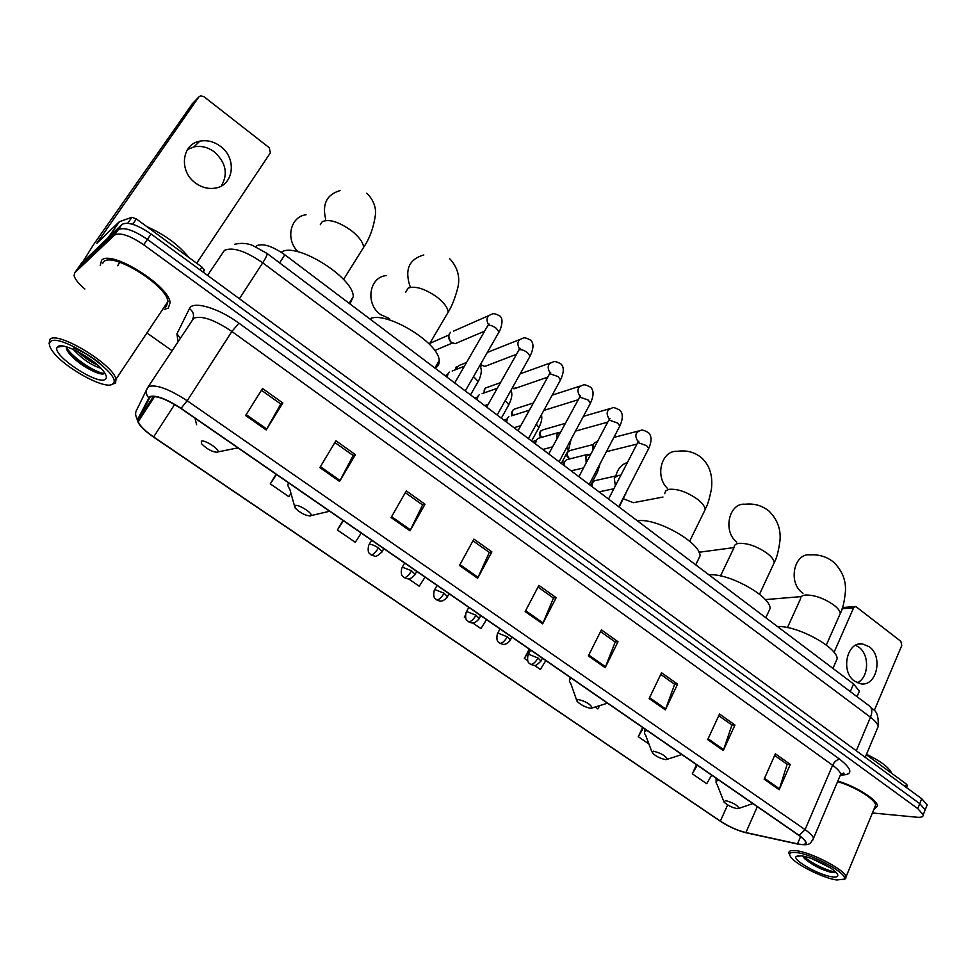 <?xml version="1.0" encoding="UTF-8"?>
<svg xmlns="http://www.w3.org/2000/svg" width="976" height="976" viewBox="0 0 976 976"><rect width="100%" height="100%" fill="white"/><g stroke="black" fill="none" stroke-linecap="round" stroke-linejoin="round"><path stroke-width="1.46" d="M255.749 246.708L256.7 245.745C262.91 243.073 272.292 246.086 284.846 254.785L853.573 683.981L859.392 691.154L858.441 693.363M926.444 806.749L927.176 804.944L921.734 798.734L151.097 234.02C137.213 224.602 127.49 221.418 121.915 224.468L81.154 263.654M924.492 811.642L925.199 809.848L919.758 803.675L147.4 239.401C133.492 229.982 123.757 226.774 118.206 229.787L77.702 268.595M101.589 260.324L100.26 265.448L101.589 260.324C110.422 249.161 169.007 285.48 170.117 302.597C169.007 285.48 110.422 249.161 101.589 260.324M164.419 309.38L168.323 308.087L170.117 302.597L168.323 308.087L164.419 309.38M150.158 397C156.221 395.292 166.457 399.111 180.865 408.444L798.832 835.358C802.87 838.177 805.151 840.47 805.651 842.239C806.005 844.508 803.285 845.045 797.514 843.85L745.884 832.552C737.319 830.405 728.816 826.599 720.361 821.133L153.622 436.931C144.912 430.892 139.8 425.768 138.263 421.583L138.324 419.509L150.158 397M149.584 396.61L137.762 419.168C136.982 423.145 142.215 429.086 153.452 437.016L721.947 822.329C730.28 827.392 738.368 830.881 746.201 832.796L798.649 844.277C808.47 845.582 808.64 842.63 799.198 835.395L181.06 408.334C166.286 398.769 155.794 394.853 149.584 396.61M927.176 804.944L925.199 809.848L919.758 803.675L147.4 239.401C133.492 229.982 123.757 226.774 118.206 229.787L78.263 267.778L81.716 262.849M774.651 755.461L787.144 764.354L779.165 789.73L790.267 764.415L775.383 753.814L764.135 779.19L779.165 789.73M786.949 764.22L790.267 764.415M718.751 715.689L731.927 725.058L723.301 750.544L734.952 725.022L719.519 714.017L707.698 739.613L723.301 750.544M731.732 724.924L734.952 725.022M660.752 674.416L674.648 684.31L665.339 709.894L677.588 684.152L661.557 672.745L649.15 698.548L665.339 709.894M674.477 684.176L677.588 684.152M600.545 631.582L615.209 642.013L605.157 667.694L618.028 641.732L601.399 629.886L588.345 655.896L605.157 667.694M615.039 641.891L618.028 641.732M261.446 390.278L280.759 404.015L266.18 429.94L282.857 402.99L262.544 388.521L245.61 415.52L266.18 429.94M280.673 403.954L282.857 402.99M334.866 442.518L353.129 455.511L339.575 481.424L355.398 454.657L335.915 440.774L319.86 467.589L339.575 481.424M353.019 455.438L355.398 454.657M405.321 492.648L422.584 504.946L410.005 530.822L425.011 504.25L406.309 490.916L391.083 517.548L410.005 530.822M422.462 504.86L425.011 504.25M472.97 540.802L489.318 552.428L477.642 578.256L491.892 551.879L473.921 539.081L459.464 565.507L477.642 578.256M489.183 552.331L491.892 551.879M537.996 587.064L553.477 598.081L542.644 623.847L556.186 597.678L538.898 585.368L525.161 611.586L542.644 623.847M553.319 597.971L556.186 597.678M873.837 809.531L877.558 805.883C877.119 799.673 855.842 786.339 837.835 781.068C855.842 786.339 877.119 799.673 877.558 805.883L873.837 809.531M872.422 812.971L917.135 817.241C921.405 817.595 923.43 816.778 923.235 814.777L917.769 808.616L143.704 244.805C129.759 235.387 120.024 232.154 114.485 235.131L74.786 272.743L74.078 275.561C74.957 279.221 78.544 283.699 84.875 288.994M148.108 333.816L171.996 350.652M595.092 707.027L597.776 708.869L599.74 705.587M642.672 727.474L638.267 736.685L648.942 744.017M696.51 764.672L692.301 773.809L706.722 783.716L711.675 775.139M408.444 578.805L419.253 586.234L425.048 577.133M342.991 520.44L337.403 530.005L355.276 542.278L361.254 533.067M276.123 474.251L270.267 483.876L288.835 496.638L290.982 493.392M529.224 649.101L524.38 658.458L527.711 660.74M534.531 665.425L540.387 669.451L545.816 660.569M465.345 615.307L464.332 617.198L465.747 618.174M472.677 622.932L480.924 628.593L486.524 619.601M464.332 617.198L465.332 615.588M337.403 530.005L343.442 520.757M270.267 483.876L276.513 474.519M524.38 658.458L529.858 649.54M638.267 736.685L643.404 727.986M692.301 773.809L697.291 765.208M187.575 149.462L193.956 146.876C201.141 145.509 207.973 147.205 214.427 151.975C226.005 162.687 228.299 174.033 221.296 185.989M220.491 146.351C213.964 141.52 207.083 139.8 199.836 141.166C181.67 144.192 178.742 171.325 195.456 182.976C201.69 187.502 208.242 189.222 215.123 188.136C233.825 185.623 237.241 158.295 220.491 146.351M200.08 269.913L201.959 267.082L136.372 218.941L132.663 224.297M82.789 261.824L93.598 244.586L192.492 103.615M196.688 263.215L270.376 152.842L269.217 147.693L203.899 96.648L200.519 95.819L198.799 96.99L96.844 243.268L119.255 221.772L131.906 217.258L136.372 218.941M201.959 267.082L204.338 269.913L203.337 272.304M112.423 384.141L113.24 383.385C122.842 374.564 59.121 331.999 50.447 341.71C48.556 343.454 49.215 346.565 52.436 351.043C63.477 367.244 105.237 390.254 112.423 384.141M111.288 384.654L115.595 382.982L115.973 379.225C113.68 364.634 57.218 330.437 49.91 339.367L49.056 343.65M163.822 307.66L166.274 306.623L167.945 301.486C166.884 285.431 112.045 251.418 103.712 261.836L102.663 263.361M188.929 257.518C178.352 244.622 164.346 234.338 146.925 226.688M100.955 368.33C91.402 365.268 82.167 358.948 73.237 349.384M97.576 365.073C91.024 362.169 84.522 357.716 78.068 351.714M57.755 346.712L57.364 347.127C50.618 354.337 97.856 385.837 105.323 379.274C107.055 378.041 106.616 375.589 104.017 371.941C95.685 359.473 62.391 341.319 57.755 346.712M66.319 346.809C66.039 348.932 67.612 351.848 71.065 355.569C80.166 365.561 99.064 375.577 103.639 373.82L104.066 373.662M104.444 373.418C96.173 373.259 72.541 357.875 66.27 347.285M73.798 348.139C85.388 352.714 95.014 358.619 102.675 365.866M102.065 373.967C91.573 370.892 80.788 363.975 69.711 353.214L66.954 349.945M93.635 361.779L82.521 354.203M117.754 265.753L120.121 261.251M217.441 452.254L217.855 451.937C220.247 449.607 204.448 439.322 201.312 441.201L201.532 443.726C207.022 449.216 212.329 452.059 217.441 452.254M349.957 303.926L353.275 296.68C353.751 277.379 295.338 241.182 281.295 252.296M306.074 214.757C290.177 216.574 285.175 239.718 298.192 251.832M386.594 275.574C369.245 276.574 364.902 303.756 380.506 314.553L389.692 318.676M310.38 515.987L311.002 515.609C313.223 513.425 298.571 504.104 295.081 505.483L295.045 507.886C300.083 512.888 305.195 515.584 310.38 515.987M434.979 368.086C438.017 366.634 439.407 364.17 439.151 360.693C439.59 343.003 385.264 310.124 369.806 318.896M623.457 498.748L633.351 502.701L639.719 501.481M590.895 708.32L592.212 707.929C590.492 704.16 585.746 701.329 577.938 699.438L577.036 701.305C580.94 705.05 585.563 707.38 590.895 708.32M697.474 561.224L700.073 555.856C700.463 542.424 655.494 517.256 637.438 520.867M627.446 462.478C621.468 464.417 617.613 468.907 615.868 475.946M699.072 552.379L703.403 551.66M665.754 759.645L667.279 759.291C665.717 755.839 661.094 753.143 653.395 751.178L652.249 752.874C655.896 756.327 660.398 758.596 665.754 759.645M767.917 613.196L770.125 608.414C770.515 596.007 727.632 572.473 709.088 574.949M737.222 808.653L738.942 808.348C737.514 805.176 733 802.589 725.424 800.564L724.033 802.077C727.462 805.298 731.854 807.481 737.222 808.653M835.297 663.009L837.164 658.763C837.542 647.295 796.514 625.165 777.591 626.641M458.281 342.344L455.206 343.65L451.449 342.405C448.655 339.831 448.008 336.915 449.485 333.658L450.607 332.304M452.095 342.857L450.387 341.82L448.716 336.049M487.695 365.329L484.816 366.439L480.436 364.499M516.609 387.899L511.985 388.485M545.023 410.054L543.693 410.664M593.201 449.643L593.469 444.263L595.201 442.36L597.397 441.689M592.786 450.424L592.749 445.532M447.228 377.334L448.008 373.564L449.289 372.076M446.947 377.114L447.252 375.833M486.121 405.101L484.901 405.76M477.179 399.928L477.947 396.195L479.35 394.572M476.813 399.66L477.264 398.049M515.133 427.378L514.193 427.866M506.605 422.144L507.349 418.423L508.886 416.679M506.154 421.803L506.69 420.034M543.644 449.253L542.973 449.582M535.519 443.958L536.239 440.261L537.886 438.419L558.894 432.453M534.994 443.555L535.507 441.799M563.933 465.393L564.628 461.721L566.385 459.781L587.942 454.316M563.323 464.942L563.835 463.185M591.846 486.463L592.53 482.815L594.396 480.79L616.454 475.812M591.175 485.963L591.944 483.767M855.623 645.282L858.856 647.173C869.86 654.847 868.872 677.832 857.257 682.761M869.299 646.771L862.552 643.953C846.961 641.134 840.251 671.476 854.476 681.102L860.856 683.81C876.643 686.823 883.426 656.519 869.299 646.771M905.411 786.778L906.484 784.167L866.322 754.692M842.495 607.548L855.135 606.511M874.289 710.455L901.775 645.526L900.848 641.317L855.732 606.474L853.585 607.926L834.041 652.358M906.484 784.167L907.265 785.497M836.652 879.974L843.947 879.193C849.425 874.716 813.154 854.281 796.672 852.597C790.072 851.853 788.132 853.39 790.877 857.209C796.184 864.699 823.256 878.168 836.652 879.974M843.532 879.571L845.728 878.559L846.009 876.887C845.411 870.116 811.483 852.28 796.257 850.718C790.914 850.072 788.486 850.938 788.974 853.317L789.657 854.793M874.594 807.713L875.643 805.151C875.252 799.234 854.573 786.424 837.591 781.654M891.82 773.407C889.173 767.526 880.73 761.146 866.505 754.277M829.893 867.554L811.703 858.624M801.369 855.818L796.172 856.489C792.268 860.027 819.084 875.204 832.064 876.826C837.42 877.534 839.031 876.363 836.883 873.325C832.821 867.518 811.3 856.928 801.369 855.818M802.565 856.001L804.663 858.734C812.435 865.151 821.243 869.677 831.076 872.324L835.712 872.52M835.59 871.897C829.685 871.873 810.946 863.382 803.675 856.233M835.212 872.666C829.124 872.593 809.958 863.784 802.992 856.635L802.748 856.391M279.624 262.898L284.846 254.785M850.291 691.606L853.573 683.981M876.997 729.328L878.193 726.498C877.778 723.911 875.216 720.837 870.482 717.238L262.727 262.825C245.391 250.905 232.63 246.757 224.443 250.368L207.559 275.391M239.413 298.741L262.727 262.825C266.07 257.566 267.509 254.443 267.021 253.431L266.887 253.333M121.915 224.468L114.485 235.131M151.097 234.02L143.704 244.805M921.734 798.734L917.769 808.616M234.545 244.305C240.852 242.792 246.806 243.146 252.418 245.342L267.021 253.431L869.811 706.27C872.202 708.6 872.422 712.26 870.482 717.238L856.281 750.776M865.224 757.327L878.193 726.498C878.937 708.259 872.629 710.76 869.811 706.27L869.372 705.941M178.047 341.466L176.912 333.89L189.442 308.599C192.528 300.449 218.307 307.867 238.925 323.166L839.824 759.328C836.896 759.56 834.492 761.536 832.613 765.269L231.885 331.474C214.342 319.725 201.617 315.309 193.712 318.225L147.925 387.204M839.824 759.328C852.817 769.747 853.146 774.993 840.824 775.054L840.763 775.054M839.628 776.872L840.714 774.285C840.214 771.857 837.518 768.856 832.613 765.269L805.066 829.649C810.08 833.175 812.91 836.054 813.52 838.274L812.569 840.519M148.584 397.622C145.961 394.45 145.607 391.181 147.535 387.801L148.742 386.533C156.319 384.288 169.141 389.034 187.185 400.746L181.06 408.334M146.693 389.509L136.762 409.798C134.92 413.031 135.261 416.154 137.762 419.168M799.198 835.395L805.066 829.649L187.185 400.746L231.885 331.474L238.925 323.166M74.786 272.743L78.263 267.778M176.912 333.89L180.328 338.001M189.442 308.599C193.37 311.564 194.444 315.114 192.65 319.25M720.361 821.133L727.645 804.919M745.884 832.552L757.315 806.676M797.514 843.85L800.601 836.639M138.324 419.509L153.464 396.415M153.622 436.931L174.643 404.491M543.071 622.932L525.625 610.695M478.094 577.341L459.952 564.604M410.493 529.895L391.596 516.646M340.087 480.497L320.409 466.687M266.729 429.013L246.184 414.605M605.559 666.779L588.784 655.018M665.717 708.991L649.565 697.669M723.655 749.653L708.1 738.747M779.507 788.852L764.513 778.323M100.711 239.681L99.54 238.827M108.336 237.424L119.255 221.772M198.799 96.99L191.894 104.237M204.289 270.352L203.106 272.133M119.499 221.625L108.763 237.022M127.746 223.236L131.906 217.258M320.299 224.724L322.251 221.674C329.095 218.758 338.843 221.772 351.482 230.714C359.034 236.79 363.084 242.316 363.633 247.294L360.522 252.284M325.642 219.075C322.019 203.911 326.862 194.407 340.173 190.564M195.005 418.204L196.603 424.682M237.985 448.411L238.656 448.362M405.674 292.227L408.2 288.042C415.532 285.7 425.243 288.811 437.346 297.351C444.104 302.78 447.728 307.696 448.204 312.125L445.483 316.736M410.03 286.346C404.503 269.583 409.103 259.128 423.84 254.968M288.75 482.974C287.359 484.206 287.713 486.292 289.823 489.244L294.484 505.885M664.68 493.685L665.669 490.904L668.914 489.354C677.503 488.61 687.08 491.953 697.62 499.358C702.391 503.14 704.916 506.52 705.209 509.496L703.586 512.827M667.486 488.415C654.542 476.337 661.545 450.119 677.21 451.351C686.311 449.948 694.339 452.022 701.305 457.573C709.637 465.003 713.005 475.568 711.406 489.281C707.771 506.532 706.624 505.422 705.209 509.496L689.654 541.229M571.631 678.393C569.02 679.028 568.74 680.76 570.789 683.603L576.584 699.999M720.508 575.925L734.098 547.499C734.013 545.218 735.587 543.839 738.82 543.351C747.701 542.985 757.217 546.377 767.368 553.49C771.687 556.906 773.968 559.943 774.236 562.615L772.858 565.58M736.721 542.107C722.545 531.225 729.023 502.469 745.103 504.238C754.143 503.262 762.097 505.531 768.966 511.046C777.262 519.342 780.946 529.077 780.019 540.265C778.616 550.952 776.689 558.394 774.236 562.615L759.499 594.274M647.112 730.536C644.148 730.975 643.684 732.586 645.697 735.367L651.822 751.74M787.461 627.592L800.491 598.922C800.418 596.653 802.15 595.348 805.7 594.994C814.838 594.982 824.293 598.41 834.065 605.254C837.994 608.353 840.068 611.098 840.299 613.477L839.128 616.112M802.992 593.262L802.321 592.774C787.815 582.696 794.049 552.709 810.043 554.905C819.035 554.295 826.94 556.747 833.748 562.261C842.19 570.679 846.094 580.378 845.448 591.346C844.399 601.802 842.678 609.183 840.299 613.477L826.306 645.075M719.153 780.312C715.872 780.556 715.213 782.044 717.189 784.753L723.643 801.089M498.224 333.377L498.956 332.084L496.418 328.412C493.063 325.899 490.208 324.935 487.878 325.508L454.706 382.97M488.415 324.593C485.78 319.213 486.914 315.76 491.819 314.26C492.856 313.125 495.515 313.686 499.822 315.943C505.239 319.994 498.785 333.365 498.956 332.084L465.308 390.973M455.402 369.745L458.793 365.585L466.467 362.535M529.309 357.497L530.017 356.252L527.589 352.739C524.283 350.274 521.44 349.298 519.061 349.811L486.646 407.077M519.488 348.932C516.597 343.467 517.658 339.941 522.697 338.355C523.758 337.269 526.406 337.867 530.663 340.16C533.909 343.235 533.701 348.603 530.017 356.252L497.162 415.007M484.316 392.84C483.669 389.705 484.718 387.862 487.451 387.326L500.371 382.702M559.834 381.165L560.492 379.969L558.174 376.614L549.671 373.662L517.988 430.721M549.976 372.795C546.853 367.269 547.853 363.67 553.002 362.011C554.075 360.974 556.723 361.608 560.932 363.926C564.189 367.061 564.043 372.417 560.492 379.969L528.419 438.602M513.047 415.349C511.522 411.774 512.376 409.554 515.633 408.7L533.25 403.015M589.797 404.406L590.419 403.259L588.199 400.05L579.707 397.086L548.732 453.925M579.927 396.207C576.56 390.644 577.499 386.984 582.745 385.239C583.721 384.227 586.356 384.91 590.663 387.265C593.92 390.461 593.847 395.792 590.419 403.259L559.089 461.746M541.607 437.321C539.008 433.588 539.582 431.05 543.327 429.708L565.214 423.377M541.216 430.526C538.789 432.99 538.728 435.259 541.033 437.358L541.18 437.443M619.211 427.232L619.797 426.122L617.674 423.059L609.207 420.07L608.109 421.4L578.902 476.703M609.329 419.18C605.742 413.592 606.608 409.883 611.952 408.041C612.928 407.077 615.563 407.797 619.845 410.188C623.127 413.458 623.103 418.765 619.797 426.122L589.199 484.462M568.593 451.058C565.97 452.925 565.848 455.231 568.215 457.964L568.971 458.073C566.226 454.34 566.751 451.778 570.557 450.387L593.347 444.483M648.101 449.643L648.65 448.582L646.624 445.654L638.17 442.653L637.023 443.958L608.524 499.053M638.194 441.713L638.097 441.628C634.424 436.052 635.266 432.319 640.622 430.453C641.61 429.513 644.245 430.27 648.515 432.697C651.797 436.04 651.846 441.335 648.65 448.582L618.76 506.776M570.326 458.732L568.971 458.073M378.456 547.914C374.601 545.425 371.563 544.242 369.343 544.364L368.647 545.352C366.817 554.685 370.868 553.624 370.929 554.758L371.722 554.917C373.796 554.185 376.053 551.843 378.456 547.914L382.104 551.672C378.188 555.6 375.65 557.064 374.516 556.088L371.051 554.856M477.508 382.616L478.155 381.47L473.531 376.577M381.567 552.623L383.824 548.658M411.604 570.789L402.49 567.215L401.734 568.178C399.977 577.45 403.991 576.377 404.015 577.475L404.845 577.658C406.98 576.987 409.237 574.693 411.604 570.789L415.081 574.376C412.506 577.865 409.798 579.305 406.955 578.707L404.149 577.572M508.203 405.833L508.825 404.735L505.239 400.563M414.58 575.291L416.752 571.399M444.104 593.213L435.015 589.626L434.198 590.578C432.502 599.789 436.492 598.691 436.467 599.752L437.333 599.972C439.529 599.349 441.786 597.105 444.104 593.213L447.447 596.653C444.922 600.118 442.25 601.558 439.444 600.984L436.614 599.85M526.979 414.397L529.26 410.249M538.349 428.635L538.923 427.573L536.312 424.17M446.971 597.532L449.045 593.713M475.995 615.222L466.918 611.61L466.028 612.55C464.454 621.736 468.309 620.516 468.321 621.614L469.212 621.858C471.469 621.297 473.726 619.089 475.995 615.222L479.192 618.503C476.691 621.98 474.043 623.42 471.249 622.834L468.468 621.724M556.576 439.383L557.089 434.418L560.663 431.795M567.947 451.022L568.483 450.009L566.775 447.398M478.752 619.357L480.741 615.612M507.3 636.816L498.224 633.192L497.272 634.107C495.771 643.245 499.602 642.013 499.566 643.062L500.505 643.343C502.811 642.83 505.068 640.659 507.3 636.816L510.363 639.963C507.91 643.404 505.3 644.843 502.53 644.294L499.724 643.172M586.125 463.039L585.942 456.414L591.078 453.633M597.007 473.018L597.532 472.042L596.629 470.298M509.936 640.768L511.863 637.108M538.008 658.007L528.955 654.359L527.943 655.262C526.503 664.363 530.322 663.094 530.236 664.119L531.212 664.424C533.555 663.973 535.824 661.826 538.008 658.007L540.948 661.02C537.264 664.888 534.885 666.352 533.799 665.412L530.407 664.241M615.356 485.841L614.282 478.033L618.601 475.336L620.821 475.275M625.567 494.637L625.848 492.978M540.545 661.801L542.4 658.202M853.585 607.926L842.105 608.731M857.026 696.669L859.392 691.154M840.714 774.285C843.471 774.005 844.496 773.578 843.789 773.016L840.714 774.285L813.52 838.274C809.934 843.801 810.678 845.692 798.649 844.277M136.213 416.813L138.397 422.95M923.235 814.777L925.199 809.848M138.263 421.583L154.684 396.5M193.956 146.876L199.836 141.166M204.338 269.913L202.947 272.011M113.24 383.385L115.595 382.982M167.945 301.486L115.973 379.225M63.55 346.163L57.364 347.127M71.065 355.569L69.711 353.214M343.576 279.478L363.633 247.294C369.745 238.412 373.71 227.323 375.553 214.025C375.687 211.731 376.077 202.374 366.817 193.175M217.855 451.937L237.912 447.85M353.275 296.68L349.164 303.329M429.33 344.162L448.204 312.125C451.607 306.854 454.743 298.985 457.634 288.518C460.44 277.33 457.756 267.363 449.582 258.603M311.002 515.609L329.668 511.241M439.151 360.693L434.881 368.013M662.985 497.04L633.351 502.701M592.212 707.929L607.511 703.184M700.073 555.856L695.705 564.848M569.569 676.978L569.52 679.845M734.05 547.585L699.011 552.245M667.279 759.291L681.846 754.533M770.125 608.414L765.818 617.759M644.55 728.767L644.514 732.085M801.308 596.604L765.245 599.606M738.942 808.348L752.874 803.602M837.164 658.763L832.931 668.401M716.091 778.189L716.091 781.886M487.841 325.52L489.196 324.069M484.511 331.193L455.206 343.65M434.723 350.555L452.4 343.015M488.634 315.663L453.45 331.169M429.794 343.393L448.911 335.012M456.256 366.891L455.011 369.892M518.915 349.872L520.245 348.383M516.341 354.349L484.816 366.439M480.558 364.89L481.863 365.658M480.094 366.464L481.998 365.732M519.708 339.55L487.317 352.458M485.06 388.448L483.828 393.011M549.415 373.771L550.72 372.234M547.451 377.236L513.925 388.826M550.208 363.011L520.196 373.82M513.376 409.652C511.387 411.921 511.107 413.873 512.534 415.52M579.354 397.232L580.635 395.634M577.902 399.843L543.827 410.42M580.134 386.081L552.184 395.146M608.756 420.253L610.012 418.594M607.731 422.132L575.498 431.099M609.524 408.749L583.392 416.362M637.621 442.872L638.853 441.152M636.95 444.092L606.389 451.693M638.365 431.038L613.867 437.431M570.106 458.781L568.215 457.964M470.517 394.902L478.155 381.47C478.313 381.921 483.974 370.355 479.667 365.841M464.356 366.22L452.193 371.002M444.983 375.638L447.533 374.65M371.6 540.204L369.196 544.401M501.335 418.155L508.825 404.735C511.949 398.354 512.644 393.584 510.912 390.424M488.146 404.418L484.669 405.589M497.223 388.289L482.156 393.609M474.653 398.025L477.557 397.012M404.625 563.03L402.246 567.263M531.591 440.993L538.923 427.573C541.521 422.327 542.351 418.082 541.412 414.837M520.757 425.682L513.998 427.72M529.273 410.225L511.583 415.813M503.799 420.022L507.069 418.997M437.028 585.417L434.674 589.699M561.31 463.429L568.483 450.009L571.155 439.2M552.538 446.862L542.827 449.472M532.432 441.628L536.056 440.615M468.822 607.377L466.491 611.696M590.504 485.45L597.532 472.042L600.069 463.722M583.55 467.907L571.155 470.847M561.773 462.563L564.531 461.88M500.017 628.922L497.711 633.29M619.174 507.093L627.824 489.135M613.843 488.756L598.996 491.855M591.81 482.949L592.53 482.791M530.627 650.065L528.345 654.481M858.965 644.099L862.552 643.953M907.387 785.204L906.436 787.522M843.947 879.193L845.728 878.559M875.643 805.151L846.009 876.887M798.514 855.647L796.172 856.489M804.663 858.734L802.992 856.635"/></g></svg>
